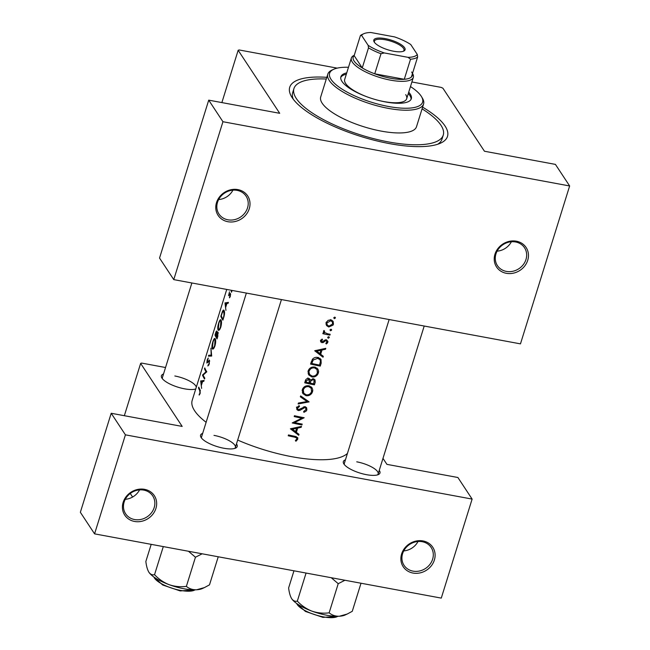 <?xml version="1.0" encoding="UTF-8"?>
<svg xmlns="http://www.w3.org/2000/svg" width="650" height="650" viewBox="0 0 650 650"><rect width="100%" height="100%" fill="white"/><g stroke="black" fill="none" stroke-linecap="round" stroke-linejoin="round"><path stroke-width="0.97" d="M134.534 521.454A17.704 15.714 -33.4 0 1 123.159 502.361A17.704 15.714 -33.4 0 1 144.536 489.336A17.704 15.714 -33.4 0 1 155.919 508.43A17.704 15.714 -33.4 0 1 134.534 521.454M143.748 490.108A16.226 14.406 146.6 0 0 126.847 496.876A16.226 14.406 146.6 0 0 125.612 513.76A16.226 14.406 146.6 0 0 134.574 519.545A16.226 14.406 146.6 0 0 151.474 512.777A16.226 14.406 146.6 0 0 152.709 495.893A16.226 14.406 146.6 0 0 143.748 490.108M412.986 573.048A17.704 15.714 -33.4 0 1 401.611 553.954A17.704 15.714 -33.4 0 1 422.988 540.938A17.704 15.714 -33.4 0 1 434.371 560.024A17.704 15.714 -33.4 0 1 412.986 573.048M422.199 541.702A16.226 14.406 146.6 0 0 405.299 548.478A16.226 14.406 146.6 0 0 404.064 565.354A16.226 14.406 146.6 0 0 413.034 571.139A16.226 14.406 146.6 0 0 429.926 564.371A16.226 14.406 146.6 0 0 431.161 547.495A16.226 14.406 146.6 0 0 422.199 541.702M227.89 221.715A17.704 15.714 -33.4 0 1 216.515 202.621A17.704 15.714 -33.4 0 1 237.892 189.605A17.704 15.714 -33.4 0 1 249.275 208.691A17.704 15.714 -33.4 0 1 227.89 221.715M237.104 190.369A16.226 14.406 146.6 0 0 220.204 197.145A16.226 14.406 146.6 0 0 218.969 214.021A16.226 14.406 146.6 0 0 227.939 219.806A16.226 14.406 146.6 0 0 244.839 213.037A16.226 14.406 146.6 0 0 246.074 196.162A16.226 14.406 146.6 0 0 237.104 190.369M506.35 273.309A17.704 15.714 -33.4 0 1 494.967 254.215A17.704 15.714 -33.4 0 1 516.352 241.199A17.704 15.714 -33.4 0 1 527.727 260.284A17.704 15.714 -33.4 0 1 506.35 273.309M515.556 241.971A16.226 14.406 146.6 0 0 498.656 248.739A16.226 14.406 146.6 0 0 497.421 265.614A16.226 14.406 146.6 0 0 506.391 271.399A16.226 14.406 146.6 0 0 523.291 264.631A16.226 14.406 146.6 0 0 524.526 247.756A16.226 14.406 146.6 0 0 515.556 241.971M195.731 389.001A19.183 5.996 -162.7 0 1 184.608 388.838A19.183 5.996 -162.7 0 1 161.858 377.959A19.183 5.996 -162.7 0 1 163.524 373.994M191.872 282.977L162.419 377.536A17.704 5.533 17.3 0 0 162.468 378.796M379.251 470.364A19.183 5.996 -162.7 0 1 378.365 474.573A19.183 5.996 -162.7 0 1 366.527 474.687A19.183 5.996 -162.7 0 1 343.785 463.799A19.183 5.996 -162.7 0 1 345.442 459.834M389.147 319.532L344.338 463.377A17.704 5.533 17.3 0 0 344.386 464.644M236.478 443.909A19.183 5.996 -162.7 0 1 235.592 448.118A19.183 5.996 -162.7 0 1 223.754 448.232A19.183 5.996 -162.7 0 1 201.004 437.344A19.183 5.996 -162.7 0 1 202.67 433.379M246.366 293.077L201.565 436.922A17.704 5.533 17.3 0 0 201.606 438.189M422.598 107.161A82.623 25.821 -162.7 0 1 440.57 143.146A82.623 25.821 -162.7 0 1 389.561 143.626A82.623 25.821 -162.7 0 1 291.582 96.736A82.623 25.821 -162.7 0 1 326.804 77.326M326.284 79.016A78.195 24.44 17.3 0 0 293.938 88.579L292.687 92.593A78.195 24.44 17.3 0 0 293.272 99.231M335.368 318.029L334.815 317.102L333.767 317.728L334.327 318.662L335.368 318.029L334.75 317.094M333.458 324.155L333.149 321.368L330.947 319.914L328.128 320.328L326.137 322.676L326.511 325.536L328.738 326.999L333.027 325.122L333.458 324.155L332.735 323.05M331.589 330.159L331.037 329.233L329.989 329.859L330.549 330.793L331.589 330.159L330.972 329.225M330.176 334.279L329.916 335.124A82.623 25.821 17.3 0 1 322.847 333.694L323.107 332.857A82.623 25.821 -162.7 0 0 324.155 333.084L323.497 331.159L323.976 330.476L324.586 331.102L324.512 332.459L327.819 333.832A82.623 25.821 -162.7 0 0 330.176 334.279M329.266 337.602L328.713 336.676L327.673 337.301L328.226 338.236L329.266 337.602L328.648 336.668M325.65 339.796L326.966 342.079L325.804 343.289L326.284 343.972L327.478 342.94L327.941 341.445L326.438 339.804L325.252 339.909L322.124 341.868L321.441 340.771L322.562 339.755L322.124 339.048L320.564 340.584L320.726 341.965L323.091 342.631L325.471 340.754L326.844 341.071L325.983 339.763M325.796 348.335L325.512 349.245L322.002 350.033L320.678 354.283L323.318 356.298L323.034 357.216L314.697 350.756L325.796 348.335M321.165 363.204L320.263 366.104A82.623 25.821 17.3 0 1 310.546 364.081L312.414 359.304C313.934 357.614 315.778 357.012 317.964 357.5L321.011 359.377L321.165 363.204L320.393 362.026M318.378 372.978L318.63 371.361L317.891 369.046L314.844 367.079C311.602 366.665 309.368 367.949 308.141 370.931L308.652 374.839L311.821 376.935C314.194 377.301 316.136 376.496 317.639 374.53L318.378 372.978L317.59 371.776M314.364 381.006L315.217 382.306L314.429 384.841A82.623 25.821 17.3 0 1 304.712 382.817L305.281 380.989C305.719 379.218 306.841 378.414 308.644 378.56L310.123 379.502M312.544 391.714L312.788 390.098L312.057 387.782L309.01 385.808C305.768 385.401 303.534 386.685 302.307 389.667L302.819 393.575L305.988 395.671C308.36 396.037 310.302 395.233 311.805 393.266L312.544 391.714L311.756 390.512M309.116 401.887L298.123 403.951L298.407 403.049L307.068 401.562L300.349 396.809L300.633 395.907L309.116 401.887M306.881 409.898L306.621 407.721L305.118 406.721L298.488 409.687L297.789 409.224L297.668 408.037L299.496 406.486L299.13 405.592L296.684 407.713L296.904 409.63L298.269 410.54L299.918 410.337L304.842 407.566L305.752 408.168L305.906 409.711L303.664 411.458L303.899 412.344L306.28 410.995L306.881 409.898L305.833 408.298M304.184 417.739L294.596 422.565A82.623 25.821 -162.7 0 0 302.201 424.109L301.933 424.946A82.623 25.821 17.3 0 1 292.216 422.931L301.876 418.194A82.623 25.821 17.3 0 1 294.198 416.561L294.458 415.724A82.623 25.821 -162.7 0 0 304.184 417.739M301.486 426.392L301.202 427.302L297.692 428.09L296.368 432.339L299.008 434.354L298.716 435.273L290.387 428.813L301.486 426.392M297.846 438.076L295.076 436.353A82.623 25.821 -162.7 0 1 288.478 434.939L288.218 435.776A82.623 25.821 17.3 0 0 294.718 437.174L296.668 437.986L296.79 438.953L295.368 440.602L295.953 441.236L297.757 439.189L297.602 437.474M237.672 440.058A82.623 25.821 17.3 0 0 292.029 456.747A82.623 25.821 17.3 0 0 347.441 453.416M226.744 289.437L192.189 400.376A82.623 25.821 17.3 0 0 206.123 422.289M315.217 382.306L315.014 379.819L313.422 378.787L310.383 380.088L309.692 379.039M322.124 341.868L320.905 339.966M327.673 337.301L328.226 338.236L327.657 337.374M329.274 337.163L328.713 336.676M323.741 332.581L323.505 332.093M329.989 329.859L330.549 330.793L329.973 329.924M331.598 329.721L331.037 329.233M333.767 317.728L334.327 318.662L333.751 317.793M335.376 317.59L334.815 317.102M199.184 395.086L200.192 393.283L200.013 389.716A82.623 25.821 -162.7 0 1 198.778 387.132L198.518 387.977A82.623 25.821 17.3 0 0 199.729 390.52L199.94 392.827L199.184 395.086M201.614 388.399L201.273 385.71L202.597 381.469L203.808 381.347L204.092 380.429L200.688 381.014L201.614 388.399M209.471 360.246L207.098 362.204L208.236 358.012L207.204 359.873L206.846 363.058L209.203 361.083L209.048 363.586L207.87 365.974L209.308 363.992L209.259 360.067M208.877 361.034L209.69 361.173M207.976 362.164L207.098 362.204M208.431 356.151L211.689 356.054L210.933 348.108L211.177 355.152L208.715 355.249L208.431 356.151M219.115 330.168L218.051 329.973C218.839 330.931 219.765 329.973 220.805 327.08C221.634 323.952 221.731 321.628 221.106 320.109C220.431 319.134 219.611 320.125 218.66 323.091C217.742 326.194 217.539 328.486 218.051 329.973L218.506 330.387M221.106 320.109L220.675 319.686M224.128 310.546C223.697 309.66 223.129 309.993 222.414 311.553L220.846 316.282A82.623 25.821 17.3 0 0 222.869 320.149L223.771 317.241C224.664 314.218 224.786 311.992 224.128 310.546L223.649 310.074M229.491 297.83L230.36 296.262L230.449 293.426L228.816 294.799L229.482 291.834L228.564 295.652L230.197 294.279L229.491 297.83M229.962 294.239L230.644 294.361M229.507 294.913L228.816 294.799M231.514 292.159L231.814 290.566L231.359 291.013L231.327 292.126L231.782 291.679M231.814 290.566L231.359 291.013L231.887 291.111M225.924 310.342L225.591 307.653L226.907 303.412L228.118 303.29L228.402 302.372L224.998 302.957L225.924 310.342M218.059 332.239L216.954 333.044L216.897 331.151C216.539 330.72 216.101 331.394 215.581 333.19L215.012 335.018A82.623 25.821 17.3 0 0 217.035 338.877L217.823 336.342L217.807 332.02M213.281 348.904L212.217 348.709C213.005 349.668 213.923 348.701 214.971 345.808C215.8 342.68 215.898 340.356 215.272 338.837C214.597 337.862 213.777 338.861 212.826 341.827C211.908 344.923 211.705 347.222 212.217 348.709L212.672 349.115M215.272 338.837L214.841 338.423M202.524 375.123A82.623 25.821 17.3 0 0 204.539 378.991L204.807 378.146A82.623 25.821 -162.7 0 1 203.117 375.099L206.789 371.784A82.623 25.821 -162.7 0 1 204.766 367.916L204.506 368.761A82.623 25.821 17.3 0 0 205.993 371.784L202.572 374.952L203.182 375.245M165.539 367.518L141.627 363.082L140.636 363.399L182.179 426.416L111.199 413.27L125.418 434.842L94.575 533.861L441.277 598.106L472.119 499.086L125.418 434.842M140.636 363.399L124.345 415.707M130.268 493.488L132.608 497.031M411.897 81.973L441.163 87.392L442.91 88.213L484.445 151.239L555.425 164.393L569.644 185.965L222.942 121.721L173.761 279.622L520.463 343.866L569.644 185.965M382.98 458.388L386.921 464.36L457.901 477.506L472.119 499.086M111.199 413.27L80.356 512.289L94.575 533.861M234.618 448.468A17.704 5.533 17.3 0 0 235.373 447.452A17.704 5.533 17.3 0 0 213.98 435.37M196.284 387.229A17.704 5.533 17.3 0 0 174.834 375.984M377.39 474.923A17.704 5.533 17.3 0 0 378.146 473.907A17.704 5.533 17.3 0 0 356.752 461.825M337.212 68.136L239.151 49.961L238.16 50.278L279.703 113.303L208.723 100.149L222.942 121.721M238.16 50.278L221.869 102.586M208.723 100.149L159.543 258.05L173.761 279.622M437.759 144.235A78.195 24.44 17.3 0 0 442.008 139.1L443.259 135.086A78.195 24.44 17.3 0 0 440.944 125.239A78.195 24.44 17.3 0 0 422.069 108.851M232.928 190.166A16.226 14.406 -33.4 0 1 218.644 199.574M511.379 241.759A16.226 14.406 -33.4 0 1 497.096 251.168M230.027 297.099L229.499 297.001M227.256 303.371L224.998 302.957M227.695 303.322L225.038 302.835M225.314 303.639L226.549 303.452L225.509 306.8L225.314 303.639M221.512 316.404L220.846 316.282M222.869 318.898A82.623 25.821 -162.7 0 1 221.26 315.827L222.406 312.398L223.868 311.391L223.974 315.047L223.234 318.963M224.364 311.188L223.494 311.025L224.437 311.496M218.822 323.432C219.602 321.035 220.277 320.198 220.846 320.946L220.537 326.706C219.692 329.071 218.953 329.883 218.311 329.127L218.822 323.432M221.341 320.775L220.504 320.621L221.398 321.051M219.627 329.631L218.311 329.127M215.678 335.14L215.012 335.018M215.426 334.563L216.637 331.996L215.987 335.782A82.623 25.821 -162.7 0 1 215.426 334.563M217.035 331.971L216.531 331.882L217.035 332.069M216.19 336.18L217.799 333.076L217.035 337.634A82.623 25.821 -162.7 0 1 216.19 336.18M218.278 333.06L217.644 332.946L218.286 333.166M212.989 342.168C213.769 339.763 214.443 338.934 215.012 339.682L214.695 345.434C213.858 347.807 213.119 348.611 212.477 347.864L212.989 342.168M215.507 339.511L214.671 339.357L215.564 339.779M213.793 348.368L212.477 347.864M211.697 355.802L208.715 355.249M211.607 355.233L211.177 355.152M208.829 365.137L208 364.983M208.609 361.294L208.097 361.205M203.157 375.058L202.572 374.952M206.741 371.922L205.993 371.784M205.164 368.883L204.506 368.761M202.946 381.428L200.688 381.014M203.385 381.379L200.728 380.892M201.004 381.696L202.239 381.509L201.191 384.857L201.004 381.696M199.184 388.099L198.518 387.977M199.713 394.387L199.152 394.29M200.127 393.461L199.713 393.388M332.126 320.369L332.077 321.417M327.836 325.626L328.738 326.999M327.104 324.724L325.999 324.277M327.015 322.871L330.688 320.759L332.361 321.839L332.597 323.993L329.006 326.162L327.324 325.065L326.43 321.977M330.078 319.824L330.688 320.759M329.241 334.108L329.916 335.124M324.261 332.077L323.464 331.931M323.781 330.679L324.326 331.508M322.108 339.064L322.562 339.755M326.381 339.796L327.844 342.192M325.829 343.281L326.284 343.972M325 340.031L325.471 340.754M323.928 340.892L324.423 341.648M322.579 341.859L323.091 342.631M321.62 340.405L320.45 340.519M320.539 340.657L321.896 342.713M325.033 348.514L325.512 349.245M321.514 349.294L322.002 350.033M319.963 353.194L320.678 354.283M315.64 350.464L321.531 354.949L323.034 357.216M316.631 351.138L320.873 350.277L319.832 353.624L316.127 350.374M320.377 349.529L320.873 350.277M319.556 365.032L320.263 366.104M320.003 358.345L319.971 359.686M319.54 365.081A82.623 25.821 -162.7 0 1 311.821 363.472L313.194 360.002L317.696 358.337L320.011 359.743L320.466 361.278L319.54 365.081M311.082 362.359L311.821 363.472M312.593 359.084L313.194 360.002M317.062 357.37L317.696 358.337M311.033 375.733L311.821 376.935M309.66 374.546L308.116 373.685M316.981 368.038L317.111 369.639M309.164 371.118C310.148 368.696 311.959 367.632 314.576 367.916L317.021 369.501L317.387 372.832C316.436 375.253 314.673 376.342 312.081 376.09L309.611 374.473L308.482 370.077M313.942 366.957L314.576 367.916M307.946 371.857L309.611 374.473M313.723 383.768L314.429 384.841M313.909 378.934L313.787 379.787M305.979 382.208L306.337 381.071L308.401 379.405L309.335 380.039L309.124 382.891A82.623 25.821 -162.7 0 1 305.979 382.208L305.248 381.087M305.654 380.031L306.337 381.071M307.808 378.503L308.401 379.405M310.123 383.102L310.952 380.819L313.162 379.632L314.113 380.283L313.706 383.809A82.623 25.821 -162.7 0 1 310.123 383.102L309.392 381.997M310.432 380.023L310.952 380.819M309.489 378.601L308.831 380.331M312.577 378.747L313.162 379.632M305.199 394.469L305.988 395.671M303.826 393.274L302.283 392.421M311.139 386.774L311.269 388.367M303.331 389.854C304.314 387.433 306.118 386.368 308.742 386.652L311.188 388.229L311.553 391.56C310.602 393.989 308.831 395.078 306.248 394.826L303.777 393.209L303.331 389.854L302.64 388.814M308.108 385.694L308.742 386.652M302.112 390.593L303.777 393.209M305.727 399.531L307.068 401.562M304.281 406.705L304.842 407.566M303.314 406.981L303.794 407.713M299.439 409.606L299.918 410.337M297.286 408.46L298.269 410.54M298.951 405.665L299.496 406.486M297.009 407.038L297.668 408.037M305.524 406.835L305.386 407.615M301.267 423.93L301.933 424.946M301.202 417.17L301.876 418.194M294.149 421.891L294.596 422.565M300.714 426.562L301.202 427.302M297.204 427.351L297.692 428.09M295.652 431.251L296.368 432.339M297.221 432.997L298.716 435.273M297.221 433.006L291.33 428.521M292.321 429.195L296.562 428.334L295.523 431.681L291.817 428.431M296.067 427.586L296.562 428.334M296.327 436.654L297.757 439.189M295.474 440.513L295.953 441.236M418.015 541.499A16.226 14.406 -33.4 0 1 403.739 550.908M139.563 489.905A16.226 14.406 -33.4 0 1 125.287 499.314M346.743 72.865A36.887 11.529 17.3 0 0 340.884 76.773A36.887 11.529 17.3 0 0 341.981 81.421A36.887 11.529 17.3 0 0 379.121 100.555A36.887 11.529 17.3 0 0 411.32 98.711A36.887 11.529 17.3 0 0 410.223 94.071A36.887 11.529 17.3 0 0 408.72 92.17M411.044 99.361A36.887 11.529 17.3 0 0 409.809 95.404A36.887 11.529 17.3 0 0 408.306 93.511M348.481 67.267A48.685 15.218 17.3 0 0 333.694 69.29A48.685 15.218 17.3 0 0 331.061 79.397A48.685 15.218 17.3 0 0 387.79 106.356A48.685 15.218 17.3 0 0 421.493 96.639A48.685 15.218 17.3 0 0 421.143 96.094A48.685 15.218 17.3 0 0 410.467 86.572M421.493 96.639L422.451 98.248A50.164 15.681 -162.7 0 1 423.581 104A50.164 15.681 -162.7 0 1 379.787 106.511A50.164 15.681 -162.7 0 1 329.274 80.486A50.164 15.681 -162.7 0 1 327.795 74.165A50.164 15.681 -162.7 0 1 331.988 70.07L333.694 69.29M327.795 74.165L320.71 96.915A50.164 15.681 17.3 0 0 322.189 103.228A50.164 15.681 17.3 0 0 372.702 129.252A50.164 15.681 17.3 0 0 416.496 126.75L423.581 104M293.938 88.579A78.195 24.44 17.3 0 0 296.262 98.426A78.195 24.44 17.3 0 0 374.993 138.994A78.195 24.44 17.3 0 0 443.259 135.086M405.714 94.648A32.459 10.148 -162.7 0 1 406.681 98.735A32.459 10.148 -162.7 0 1 378.024 100.279M367.404 96.972A32.459 10.148 -162.7 0 1 345.654 83.517A32.459 10.148 -162.7 0 1 344.695 79.43L351.366 58.021A32.459 10.148 -162.7 0 1 354.079 55.372L354.266 55.291M346.32 74.206A36.887 11.529 17.3 0 0 340.746 77.464M291.679 598.699A29.697 9.279 -162.7 0 0 311.935 611.138A29.697 9.279 17.3 0 0 326.682 615.217A29.697 9.279 17.3 0 0 339.406 616.233C335.4 616.338 331.979 615.201 329.144 612.82C323.383 613.608 317.647 613.048 311.935 611.138C306.394 608.928 301.527 605.597 297.326 601.128C295.149 601.673 293.264 600.86 291.679 598.699L291.468 598.366A29.697 9.279 17.3 0 0 291.679 598.699C290.192 596.196 289.177 592.613 288.624 587.933L293.963 570.806M306.069 573.048L297.326 601.128M331.248 577.72L338.219 583.684L329.144 612.82M338.219 583.684L344.931 580.255M361.01 583.229L352.267 611.309L347.189 614.047L339.406 616.233A29.697 9.279 17.3 0 0 345.012 615.046L347.189 614.047M188.476 551.265L195.447 557.229L202.15 553.8M151.19 544.351L145.852 561.478C146.396 566.158 147.42 569.741 148.899 572.244L148.688 571.894A29.697 9.279 17.3 0 0 148.696 571.911A29.697 9.279 17.3 0 0 148.899 572.244A29.697 9.279 17.3 0 0 169.162 584.683C163.621 582.473 158.754 579.142 154.546 574.673C152.368 575.217 150.491 574.405 148.899 572.244M163.296 546.593L154.546 574.673M186.371 586.365C180.602 587.153 174.866 586.592 169.162 584.683A29.697 9.279 17.3 0 0 196.633 589.778C192.619 589.883 189.199 588.746 186.371 586.365L195.447 557.229M218.238 556.774L209.495 584.854L204.417 587.592L196.633 589.778A29.697 9.279 17.3 0 0 202.239 588.591L204.417 587.592M393.591 51.228A16.38 5.119 -162.7 0 1 374.173 41.933A16.38 5.119 -162.7 0 1 385.287 38.626A16.38 5.119 -162.7 0 1 401.424 44.809A16.38 5.119 -162.7 0 1 403.707 51.131A16.38 5.119 -162.7 0 1 393.591 51.228M403.146 51.35A15.494 4.843 17.3 0 0 403.983 50.334A15.494 4.843 17.3 0 0 385.263 39.764A15.494 4.843 17.3 0 0 374.4 41.121A15.494 4.843 17.3 0 0 374.514 42.429M368.501 47.848L368.136 45.321A29.51 9.222 17.3 0 0 384.28 52.942L380.998 53.747A30.981 9.685 -162.7 0 1 368.501 47.848L362.253 67.925A30.981 9.685 17.3 0 1 354.152 55.64L362.253 67.925A30.981 9.685 17.3 0 0 374.741 73.816A30.981 9.685 17.3 0 0 390.634 78.26A30.981 9.685 17.3 0 0 404.276 79.292A30.981 9.685 17.3 0 0 411.385 77.025A30.981 9.685 17.3 0 0 411.653 71.996M412.506 73.426L412.612 73.604A32.459 10.148 -162.7 0 1 413.343 77.326A32.459 10.148 -162.7 0 1 390.585 80.161A32.459 10.148 -162.7 0 1 351.366 58.021M380.998 53.747L374.741 73.816L404.276 79.292L410.524 59.215L408.078 57.346A29.51 9.222 17.3 0 0 417.276 54.429L410.743 44.525A29.51 9.222 17.3 0 0 394.607 36.912L370.801 32.5A29.51 9.222 17.3 0 0 363.74 33.743A29.51 9.222 17.3 0 0 361.611 35.425L368.136 45.321M384.28 52.942L408.078 57.346M417.276 54.429L417.641 56.956A30.981 9.685 -162.7 0 1 410.524 59.215M411.385 77.025L417.641 56.956M361.611 35.425L360.409 35.571A30.981 9.685 -162.7 0 1 362.034 34.523L363.74 33.743M354.152 55.64L360.409 35.571M229.978 294.223L229.482 294.133M200.428 390.65L199.729 390.52M311.293 361.709L312.024 362.814M309.538 381.396L310.294 382.541M301.243 408.354L301.722 409.086M294.036 436.142L294.718 437.174M296.717 603.509A22.133 6.914 17.3 0 0 323.342 616.858A22.133 6.914 17.3 0 0 337.781 616.298M153.936 577.054A22.133 6.914 17.3 0 0 180.57 590.403A22.133 6.914 17.3 0 0 195 589.842M228.898 294.864L229.474 294.97M230.092 294.19L230.644 294.296M209.072 360.977L209.682 361.091M207.204 362.31L207.805 362.424M332.361 321.839L330.866 319.581M327.324 325.065L325.877 322.871M324.472 332.402L323.562 331.012M321.539 341.477L320.718 340.226M320.011 359.743L318.524 357.484M317.021 369.501L315.534 367.234M309.343 380.039L307.913 377.869M314.121 380.283L313.105 378.747M311.188 388.229L309.701 385.97M305.752 408.168L304.777 406.689M297.789 409.224L296.416 407.144M296.668 437.986L295.677 436.483M296.546 603.387L305.443 611.439L322.961 617.386L337.992 616.289M195.211 589.834L180.188 590.931L162.671 584.984L153.766 576.932M413.343 77.326L406.681 98.735M424.206 326.024L378.146 473.907M235.373 447.452L281.434 299.569"/></g></svg>
